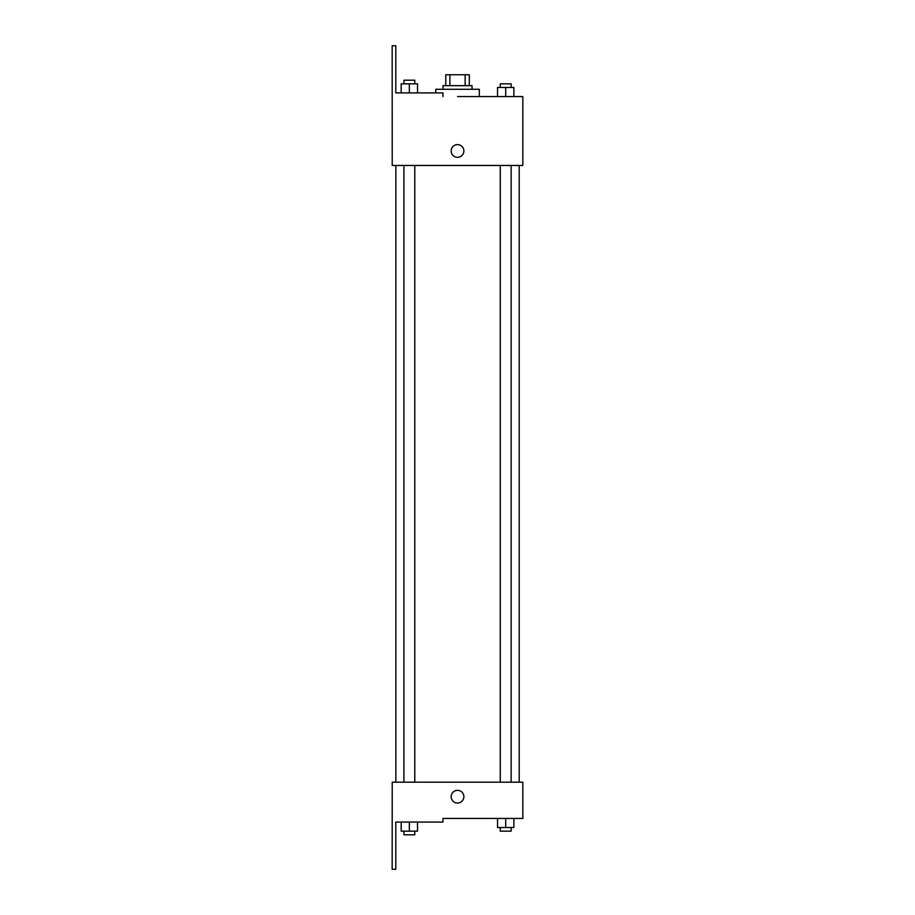<?xml version="1.0" encoding="UTF-8"?>
<svg xmlns="http://www.w3.org/2000/svg" width="915" height="915" viewBox="0 0 915 915"><rect width="100%" height="100%" fill="white"/><g stroke="black" fill="none" stroke-linecap="round" stroke-linejoin="round"><path stroke-width="1.37" d="M449.894 85.655L449.894 74.767L445.742 74.767L445.742 85.655L445.742 74.767M449.894 74.767L469.315 74.767L469.315 85.655M465.163 85.655L465.163 74.767M443.02 89.281L443.02 85.655L472.037 85.655L472.037 89.281M505.709 96.544L505.709 87.474L497.543 87.474L497.543 96.544L479.3 96.544L479.3 89.281L435.757 89.281L435.757 92.907M457.534 96.544L522.831 96.544L513.864 96.544L513.864 87.474L505.709 87.474M451.175 150.952A6.348 6.348 0 0 1 460.703 145.462A6.348 6.348 0 0 1 460.703 156.454A6.348 6.348 0 0 1 451.175 150.952M442.963 96.544L442.963 92.907L395.795 92.907L395.795 45.75L392.169 45.75L392.226 165.466L522.831 165.466L522.831 96.544M392.226 782.188L522.831 782.188L522.831 818.456L442.963 818.456L442.963 822.093L395.795 822.093L395.795 869.25L392.169 869.25L392.226 782.188M451.175 796.69A6.348 6.348 0 0 1 460.703 791.201A6.348 6.348 0 0 1 460.703 802.192A6.348 6.348 0 0 1 451.175 796.69M497.543 818.456L497.543 827.526L513.864 827.526L513.864 818.456L513.864 827.526M505.709 827.526L505.709 818.456M511.142 827.526L511.142 831.163L500.265 831.163L500.265 827.526M401.193 822.093L401.193 831.163L417.515 831.163L417.515 822.093L417.515 831.163M409.348 831.163L409.348 822.093M414.792 831.163L414.792 834.789L403.915 834.789L403.915 831.163M513.864 96.544L513.864 87.474M511.142 87.474L511.142 83.837L500.265 83.837L500.265 87.474M401.193 92.907L401.193 83.837L417.515 83.837L417.515 92.907L417.515 83.837M409.348 92.907L409.348 83.837M414.792 83.837L414.792 80.211L403.915 80.211L403.915 83.837M519.205 782.188L519.205 165.466M395.852 782.188L395.852 165.466M500.265 165.466L500.265 782.188M511.142 165.466L511.142 782.188M414.792 782.188L414.792 165.466M403.915 782.188L403.915 165.466"/></g></svg>
